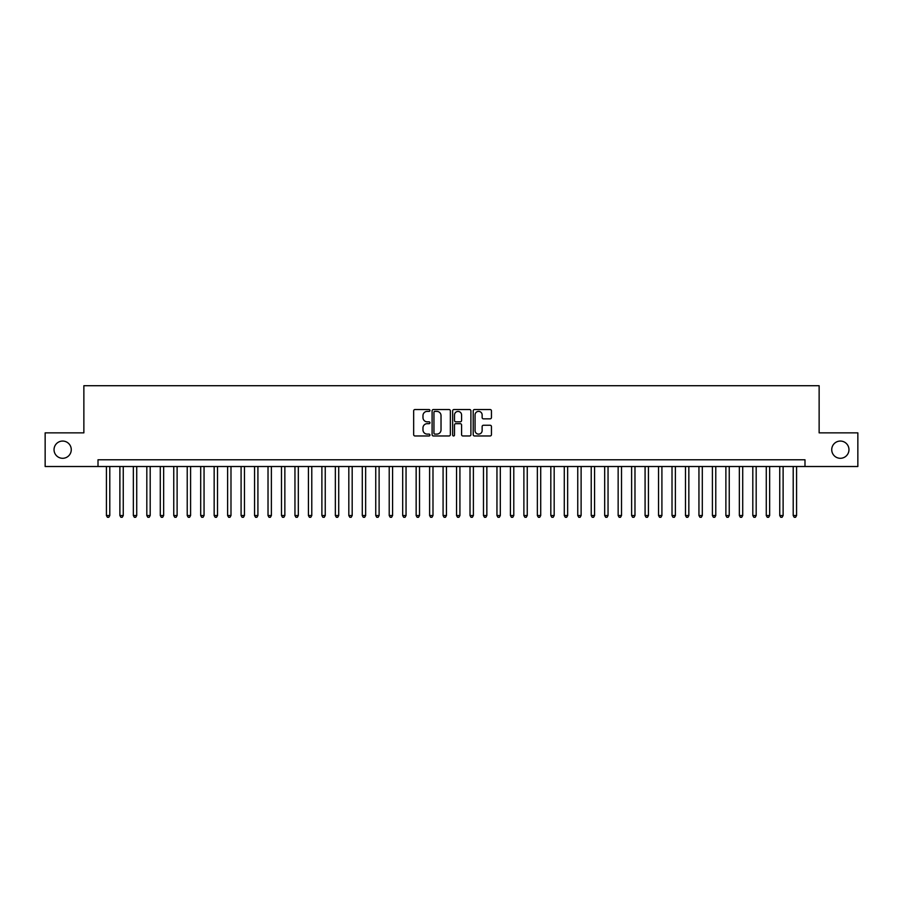 <?xml version="1.0" encoding="UTF-8"?>
<svg xmlns="http://www.w3.org/2000/svg" width="903" height="903" viewBox="0 0 903 903"><rect width="100%" height="100%" fill="white"/><g stroke="black" fill="none" stroke-linecap="round" stroke-linejoin="round"><path stroke-width="1.35" d="M429.952 410.459A0.926 0.926 0 0 0 429.027 409.533L414.985 409.533A1.321 1.321 0 0 0 413.664 410.854L413.664 434.648A1.321 1.321 0 0 0 414.985 435.968L429.027 435.968A0.926 0.926 0 0 0 429.952 435.043A0.926 0.926 0 0 0 429.027 434.117L427.209 434.117A4.233 4.233 0 0 1 422.976 429.884L422.976 427.909A4.233 4.233 0 0 1 427.209 423.676L429.027 423.676A0.926 0.926 0 0 0 429.952 422.751A0.926 0.926 0 0 0 429.027 421.825L427.209 421.825A4.233 4.233 0 0 1 422.976 417.592L422.976 415.606A4.233 4.233 0 0 1 427.209 411.384L429.027 411.384A0.926 0.926 0 0 0 429.952 410.459M831.731 449.683A8.624 8.624 0 0 0 840.343 458.295A8.624 8.624 0 0 0 848.967 449.683A8.624 8.624 0 0 0 840.343 441.059A8.624 8.624 0 0 0 831.731 449.683M54.033 449.683A8.624 8.624 0 0 0 62.657 458.295A8.624 8.624 0 0 0 71.269 449.683A8.624 8.624 0 0 0 62.657 441.059A8.624 8.624 0 0 0 54.033 449.683M490.126 418.845A1.321 1.321 0 0 0 491.446 417.525L491.446 410.854A1.321 1.321 0 0 0 490.126 409.533L474.538 409.533A1.321 1.321 0 0 0 473.206 410.854L473.206 434.648A1.321 1.321 0 0 0 474.538 435.968L490.126 435.968A1.321 1.321 0 0 0 491.446 434.648L491.446 426.577A1.321 1.321 0 0 0 490.126 425.257L483.455 425.257A1.321 1.321 0 0 0 482.134 426.577L482.134 430.584A3.533 3.533 0 0 1 478.601 434.117A3.533 3.533 0 0 1 475.057 430.584L475.057 414.917A3.533 3.533 0 0 1 478.601 411.384A3.533 3.533 0 0 1 482.134 414.917L482.134 417.525A1.321 1.321 0 0 0 483.455 418.845L490.126 418.845M98.009 466.512L45.15 466.512L45.15 432.853L83.866 432.853L83.866 385.716L819.134 385.716L819.134 432.853L857.85 432.853L857.85 466.512L804.991 466.512L804.991 459.785L98.009 459.785L98.009 466.512L804.991 466.512M450.349 410.854A1.321 1.321 0 0 0 449.017 409.533L433.429 409.533A1.321 1.321 0 0 0 432.097 410.854L432.097 434.648A1.321 1.321 0 0 0 433.429 435.968L449.017 435.968A1.321 1.321 0 0 0 450.349 434.648L450.349 410.854M453.983 409.533L469.571 409.533A1.321 1.321 0 0 1 470.903 410.854L470.903 434.648A1.321 1.321 0 0 1 469.571 435.968L462.9 435.968A1.321 1.321 0 0 1 461.58 434.648L461.58 424.997A1.321 1.321 0 0 0 460.259 423.676L455.834 423.676A1.321 1.321 0 0 0 454.502 424.997L454.502 435.043A0.926 0.926 0 0 1 453.577 435.968A0.926 0.926 0 0 1 452.651 435.043L452.651 410.854A1.321 1.321 0 0 1 453.983 409.533M434.874 411.384A0.926 0.926 0 0 0 433.948 412.31L433.948 433.192A0.926 0.926 0 0 0 434.874 434.117L436.792 434.117A4.233 4.233 0 0 0 441.025 429.884L441.025 415.606A4.233 4.233 0 0 0 436.792 411.384L434.874 411.384M461.58 414.985A3.533 3.533 0 0 0 458.047 411.452A3.533 3.533 0 0 0 454.502 414.985L454.502 420.505A1.321 1.321 0 0 0 455.834 421.825L460.259 421.825A1.321 1.321 0 0 0 461.58 420.505L461.58 414.985M106.419 466.512L106.419 515.534L109.794 515.534L109.794 466.512M109.794 515.534L108.778 517.284L107.434 517.284L106.419 515.534M119.885 466.512L119.885 515.534L123.259 515.534L123.259 466.512M123.259 515.534L122.244 517.284L120.9 517.284L119.885 515.534M133.351 466.512L133.351 515.534L136.725 515.534L136.725 466.512M136.725 515.534L135.71 517.284L134.366 517.284L133.351 515.534M146.817 466.512L146.817 515.534L150.191 515.534L150.191 466.512M150.191 515.534L149.176 517.284L147.832 517.284L146.817 515.534M160.282 466.512L160.282 515.534L163.657 515.534L163.657 466.512M163.657 515.534L162.642 517.284L161.298 517.284L160.282 515.534M173.76 466.512L173.76 515.534L177.123 515.534L177.123 466.512M177.123 515.534L176.108 517.284L174.764 517.284L173.76 515.534M187.226 466.512L187.226 515.534L190.589 515.534L190.589 466.512M190.589 515.534L189.574 517.284L188.23 517.284L187.226 515.534M200.692 466.512L200.692 515.534L204.055 515.534L204.055 466.512M204.055 515.534L203.04 517.284L201.696 517.284L200.692 515.534M214.158 466.512L214.158 515.534L217.521 515.534L217.521 466.512M217.521 515.534L216.506 517.284L215.162 517.284L214.158 515.534M227.624 466.512L227.624 515.534L230.987 515.534L230.987 466.512M230.987 515.534L229.972 517.284L228.628 517.284L227.624 515.534M241.09 466.512L241.09 515.534L244.453 515.534L244.453 466.512M244.453 515.534L243.449 517.284L242.094 517.284L241.09 515.534M254.556 466.512L254.556 515.534L257.919 515.534L257.919 466.512M257.919 515.534L256.915 517.284L255.56 517.284L254.556 515.534M268.022 466.512L268.022 515.534L271.385 515.534L271.385 466.512M271.385 515.534L270.381 517.284L269.026 517.284L268.022 515.534M281.488 466.512L281.488 515.534L284.851 515.534L284.851 466.512M284.851 515.534L283.847 517.284L282.492 517.284L281.488 515.534M294.954 466.512L294.954 515.534L298.317 515.534L298.317 466.512M298.317 515.534L297.313 517.284L295.958 517.284L294.954 515.534M308.42 466.512L308.42 515.534L311.783 515.534L311.783 466.512M311.783 515.534L310.779 517.284L309.424 517.284L308.42 515.534M321.886 466.512L321.886 515.534L325.249 515.534L325.249 466.512M325.249 515.534L324.245 517.284L322.89 517.284L321.886 515.534M335.352 466.512L335.352 515.534L338.715 515.534L338.715 466.512M338.715 515.534L337.711 517.284L336.367 517.284L335.352 515.534M348.818 466.512L348.818 515.534L352.181 515.534L352.181 466.512M352.181 515.534L351.177 517.284L349.833 517.284L348.818 515.534M362.284 466.512L362.284 515.534L365.647 515.534L365.647 466.512M365.647 515.534L364.643 517.284L363.299 517.284L362.284 515.534M375.75 466.512L375.75 515.534L379.113 515.534L379.113 466.512M379.113 515.534L378.109 517.284L376.765 517.284L375.75 515.534M389.216 466.512L389.216 515.534L392.579 515.534L392.579 466.512M392.579 515.534L391.575 517.284L390.231 517.284L389.216 515.534M402.682 466.512L402.682 515.534L406.045 515.534L406.045 466.512M406.045 515.534L405.041 517.284L403.697 517.284L402.682 515.534M416.148 466.512L416.148 515.534L419.523 515.534L419.523 466.512M419.523 515.534L418.507 517.284L417.163 517.284L416.148 515.534M429.614 466.512L429.614 515.534L432.988 515.534L432.988 466.512M432.988 515.534L431.973 517.284L430.629 517.284L429.614 515.534M443.08 466.512L443.08 515.534L446.454 515.534L446.454 466.512M446.454 515.534L445.439 517.284L444.095 517.284L443.08 515.534M456.546 466.512L456.546 515.534L459.92 515.534L459.92 466.512M459.92 515.534L458.905 517.284L457.561 517.284L456.546 515.534M470.011 466.512L470.011 515.534L473.386 515.534L473.386 466.512M473.386 515.534L472.371 517.284L471.027 517.284L470.011 515.534M483.477 466.512L483.477 515.534L486.852 515.534L486.852 466.512M486.852 515.534L485.837 517.284L484.493 517.284L483.477 515.534M496.955 466.512L496.955 515.534L500.318 515.534L500.318 466.512M500.318 515.534L499.303 517.284L497.959 517.284L496.955 515.534M510.421 466.512L510.421 515.534L513.784 515.534L513.784 466.512M513.784 515.534L512.769 517.284L511.425 517.284L510.421 515.534M523.887 466.512L523.887 515.534L527.25 515.534L527.25 466.512M527.25 515.534L526.235 517.284L524.891 517.284L523.887 515.534M537.353 466.512L537.353 515.534L540.716 515.534L540.716 466.512M540.716 515.534L539.701 517.284L538.357 517.284L537.353 515.534M550.819 466.512L550.819 515.534L554.182 515.534L554.182 466.512M554.182 515.534L553.167 517.284L551.823 517.284L550.819 515.534M564.285 466.512L564.285 515.534L567.648 515.534L567.648 466.512M567.648 515.534L566.632 517.284L565.289 517.284L564.285 515.534M577.751 466.512L577.751 515.534L581.114 515.534L581.114 466.512M581.114 515.534L580.11 517.284L578.755 517.284L577.751 515.534M591.217 466.512L591.217 515.534L594.58 515.534L594.58 466.512M594.58 515.534L593.576 517.284L592.221 517.284L591.217 515.534M604.683 466.512L604.683 515.534L608.046 515.534L608.046 466.512M608.046 515.534L607.042 517.284L605.687 517.284L604.683 515.534M618.149 466.512L618.149 515.534L621.512 515.534L621.512 466.512M621.512 515.534L620.508 517.284L619.153 517.284L618.149 515.534M631.615 466.512L631.615 515.534L634.978 515.534L634.978 466.512M634.978 515.534L633.974 517.284L632.619 517.284L631.615 515.534M645.081 466.512L645.081 515.534L648.444 515.534L648.444 466.512M648.444 515.534L647.44 517.284L646.085 517.284L645.081 515.534M658.547 466.512L658.547 515.534L661.91 515.534L661.91 466.512M661.91 515.534L660.906 517.284L659.551 517.284L658.547 515.534M672.013 466.512L672.013 515.534L675.376 515.534L675.376 466.512M675.376 515.534L674.372 517.284L673.028 517.284L672.013 515.534M685.479 466.512L685.479 515.534L688.842 515.534L688.842 466.512M688.842 515.534L687.838 517.284L686.494 517.284L685.479 515.534M698.945 466.512L698.945 515.534L702.308 515.534L702.308 466.512M702.308 515.534L701.304 517.284L699.96 517.284L698.945 515.534M712.411 466.512L712.411 515.534L715.774 515.534L715.774 466.512M715.774 515.534L714.77 517.284L713.426 517.284L712.411 515.534M725.877 466.512L725.877 515.534L729.24 515.534L729.24 466.512M729.24 515.534L728.236 517.284L726.892 517.284L725.877 515.534M739.343 466.512L739.343 515.534L742.717 515.534L742.717 466.512M742.717 515.534L741.702 517.284L740.358 517.284L739.343 515.534M752.809 466.512L752.809 515.534L756.183 515.534L756.183 466.512M756.183 515.534L755.168 517.284L753.824 517.284L752.809 515.534M766.275 466.512L766.275 515.534L769.649 515.534L769.649 466.512M769.649 515.534L768.634 517.284L767.29 517.284L766.275 515.534M779.74 466.512L779.74 515.534L783.115 515.534L783.115 466.512M783.115 515.534L782.1 517.284L780.756 517.284L779.74 515.534M793.206 466.512L793.206 515.534L796.581 515.534L796.581 466.512M796.581 515.534L795.566 517.284L794.222 517.284L793.206 515.534"/></g></svg>
